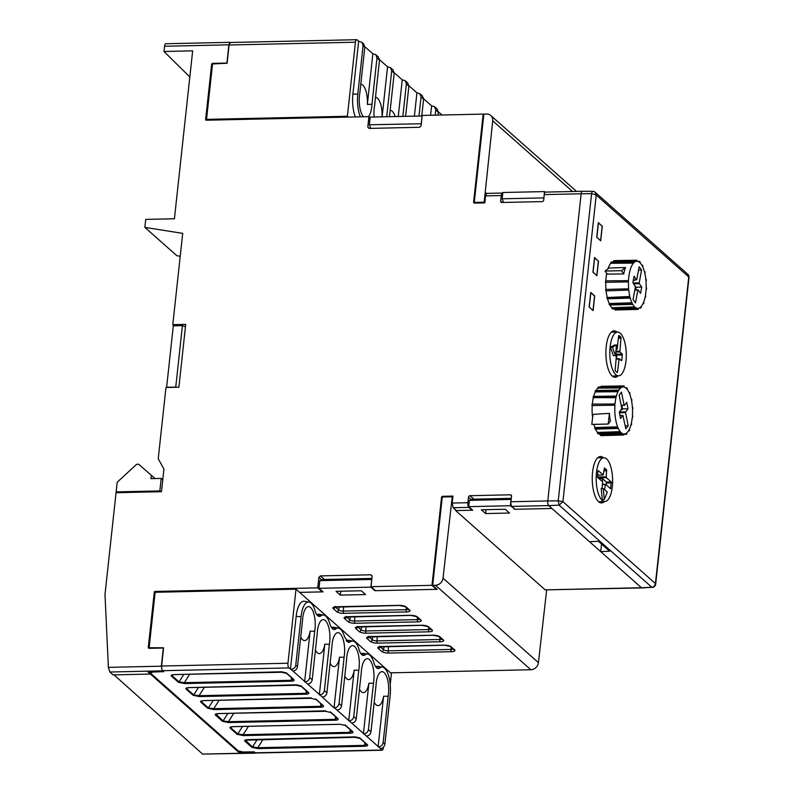 <?xml version="1.0" encoding="UTF-8"?>
<svg xmlns="http://www.w3.org/2000/svg" width="794" height="794" viewBox="0 0 794 794"><rect width="100%" height="100%" fill="white"/><g stroke="black" fill="none" stroke-linecap="round" stroke-linejoin="round"><path stroke-width="1.19" d="M511.276 498.354L472.46 499.208L469.403 500.359L511.167 499.406M572.524 191.503L492.717 120.837A7.374 6.451 -48.5 0 0 490.771 115.497A7.374 6.451 -48.5 0 0 486.643 114.038L483.864 114.098L474.276 202.41L484.181 202.192L484.846 202.788M474.276 202.41L475.011 203.085M484.181 202.192L492.717 120.837M469.403 500.359L468.718 506.661L472.728 510.214L455.667 510.592L455.726 509.986M503.585 202.46L502.165 198.808L502.85 192.505L544.505 191.592L543.9 198.083M502.165 198.808L543.821 197.885M509.52 513.033L505.242 509.252L481.343 509.778L485.62 513.569L509.52 513.033M486.037 509.679L485.62 513.569M511.068 499.446L510.383 505.738L468.718 506.661M514.452 508.736L510.383 505.738M544.505 191.592L545.21 192.208M151.456 475.388L150.86 478.633L161.212 478.405L159.852 490.93L116.142 491.893L117.184 482.256L136.568 464.351L138.622 464.202L155.029 478.544M546.639 590.031L538.441 662.633A7.374 6.451 131.5 0 1 530.858 669.739L435.449 585.257L432.68 585.317L437.166 589.346L374.907 590.716L370.897 587.163L318.99 588.314L322.999 591.858L299.636 592.374L322.285 591.877L322.354 591.292M452.808 497.292L452.223 496.786L443.032 578.161A7.374 6.451 131.5 0 1 435.449 585.257M371.8 579.461L319.823 580.632L322.88 579.511L371.91 578.429M370.758 128.37L369.349 124.767L421.306 123.755M176.268 387.264L175.752 387.075L182.431 325.639L185.449 326.751M550.073 506.8L641.473 587.729L545.19 589.863L641.929 587.927A3.682 1.389 -91.3 0 1 641.473 587.729L600.721 551.651L601.544 544.059M319.823 580.632L318.99 588.314M371.731 579.491L370.897 587.163M374.967 590.17L374.907 590.716M340.745 591.232L340.328 595.113L336.051 591.332L361.32 590.776L365.597 594.557L340.328 595.113M422.14 115.993L370.183 117.085L369.349 124.767M421.247 123.626L422.09 115.944M175.752 387.075L166.621 387.274L173.3 325.838L182.431 325.639M545.19 589.863L455.667 510.592M150.374 674.027L239.083 752.563L254.149 752.236L255.787 753.01A3.682 1.389 88.7 0 1 255.311 752.811L254.219 751.849L243.004 751.987L238.22 750.856L150.642 673.302L150.8 671.853M239.242 751.094L239.083 752.563M161.212 478.405L162.77 479.794M159.852 490.93L160.745 491.724M117.036 492.687L116.142 491.893M255.42 753.149L202.609 754.101L113.999 674.87M390.499 672.836L530.858 669.739M551.939 508.488L514.393 509.291M432.68 585.317L442.268 497.004L452.223 496.786M600.721 551.651L609.623 551.215L598.398 541.28L589.495 541.707L548.743 505.619A3.682 1.389 -91.3 0 1 547.781 500.945L581.148 193.776A3.682 1.389 -91.3 0 1 582.419 191.275L592.919 191.344M651.834 587.282L641.949 587.927A3.682 1.389 -91.3 0 1 641.473 587.729L651.834 587.232C653.522 587.262 654.713 586.041 655.437 583.57L655.665 584.156M604.403 501.52A23.224 8.734 -91.3 0 1 601.495 502.93A23.224 8.734 -91.3 0 1 592.562 472.261A23.224 8.734 -91.3 0 1 600.462 456.5A23.224 8.734 -91.3 0 1 603.43 457.781M602.309 226.131L600.711 240.79L596.731 237.267L598.329 222.608L602.051 226.141M598.517 261.037L596.919 275.697L592.939 272.173L594.537 257.514L598.259 261.047M590.746 292.42L594.726 295.944L593.128 310.603L589.148 307.079L590.746 292.42M618.05 375.86A23.224 8.734 -91.3 0 1 615.142 377.269A23.224 8.734 -91.3 0 1 612.243 376.048A23.224 8.734 -91.3 0 1 609.812 372.773A23.224 8.734 -91.3 0 1 606.179 346.918A23.224 8.734 -91.3 0 1 614.119 330.84A23.224 8.734 -91.3 0 1 617.087 332.12M592.84 191.334A3.702 3.702 0 0 1 594.914 192.029L596.225 195.026L591.59 193.647L558.222 500.816L562.916 501.649L559.105 505.123L651.834 587.232M655.675 584.156L689.003 277.324L687.852 274.337L595.172 192.277M593.178 191.463C592.354 191.344 591.818 192.059 591.57 193.627L581.148 193.776A3.682 1.389 88.7 0 0 581.148 193.786L547.781 500.935A3.682 1.389 88.7 0 0 547.781 500.945L558.202 500.816L559.095 505.173M655.675 584.186A3.702 3.702 0 0 1 652.251 587.411L652.331 587.401M418.984 116.013L421.058 96.918L419.887 93.702L416.929 92.829L414.399 116.113M408.91 85.732L416.929 92.829M394.241 72.74L402.25 79.837L405.218 80.71L407.719 82.923L408.88 86.149L405.605 116.311M435.181 115.16L435.747 109.939L434.586 106.714L437.117 108.957L438.278 112.172L437.96 115.1M419.887 93.692L422.418 95.945L423.579 99.161L421.763 115.954M405.218 80.71L406.379 83.926L402.856 116.371M389.487 116.668L394.211 73.157L393.05 69.932L390.519 67.689L391.68 70.914L386.708 116.728M374.083 117.006A16.962 6.382 -91.3 0 1 374.48 106.456L379.512 60.136L378.351 56.92L375.82 54.677L376.981 57.902L371.959 104.213A16.962 6.382 -91.3 0 1 368.476 116.639M363.463 116.748A16.962 6.382 -91.3 0 1 359.781 93.444L364.813 47.124L363.652 43.908L361.816 42.271L363.086 45.586L357.806 94.178L352.913 94A22.44 8.446 88.7 0 0 355.325 116.926M360.357 116.817A21.567 8.119 -91.3 0 1 357.806 94.178M361.816 42.271L358.65 41.219L357.151 39.899A3.682 1.389 -91.3 0 0 356.685 39.7L230.339 42.489A3.682 1.389 88.7 0 0 229.089 44.99L227.104 63.232L212.554 63.947L206.529 119.378L207.442 120.192M375.82 54.677L372.852 53.803L364.843 46.707M390.519 67.689L387.551 66.825L379.542 59.719M423.609 98.744L431.618 105.84L434.586 106.714M438.308 111.755L441.98 115.011M430.596 115.269L431.618 105.84M402.25 79.837L398.27 116.47M390.172 110.326A16.912 6.362 -91.3 0 1 395.174 116.539M387.551 66.825L382.122 116.827M375.473 97.305A16.912 6.362 -91.3 0 1 381.755 109.433A16.912 6.362 -91.3 0 1 382.083 116.827M371.959 104.213L367.354 104.461L372.852 53.803M360.784 84.293A16.912 6.362 -91.3 0 1 367.066 96.421A16.912 6.362 -91.3 0 1 367.354 104.461M358.65 41.219L352.913 94M348.298 117.085L347.385 116.271L355.434 42.201A3.682 1.389 -91.3 0 1 356.685 39.7M347.385 116.271L206.529 119.378M324.369 690.562L329.401 644.242A16.962 6.382 -91.3 0 0 323.168 619.628A16.962 6.382 -91.3 0 0 317.233 633.473L312.201 679.783C311.675 682.324 310.166 683.753 307.655 684.071L319.813 694.829C322.324 694.522 323.843 693.102 324.369 690.562L326.9 692.795L331.932 646.485A16.962 6.382 -91.3 0 1 337.867 632.639A16.962 6.382 -91.3 0 1 344.1 657.253L339.534 657.204A16.912 6.362 -91.3 0 1 339.504 657.343A16.912 6.362 -91.3 0 1 334.036 666.603A16.912 6.362 -91.3 0 1 330.115 663.208M326.9 692.795C326.374 695.346 324.865 696.775 322.354 697.082L334.026 707.851L339.534 657.204M334.026 707.851L334.512 707.841C337.023 707.543 338.542 706.114 339.068 703.573L344.1 657.253M302.534 620.451L297.502 666.771C296.976 669.312 295.467 670.741 292.956 671.049L305.114 681.818C307.625 681.51 309.144 680.091 309.67 677.54L314.702 631.23A16.962 6.382 -91.3 0 0 308.469 606.616A16.962 6.382 -91.3 0 0 302.534 620.451M341.569 705.787L346.601 659.477A16.962 6.382 -91.3 0 1 352.536 645.631A16.962 6.382 -91.3 0 1 358.769 670.245L353.737 716.565C353.211 719.106 351.692 720.535 349.181 720.833L337.023 710.074C339.534 709.757 341.043 708.337 341.569 705.787L339.068 703.573M356.268 718.798L361.3 672.488A16.962 6.382 -91.3 0 1 367.235 658.653A16.962 6.382 -91.3 0 1 373.468 683.267L368.436 729.577C367.91 732.118 366.391 733.547 363.88 733.855L351.722 723.086C354.233 722.778 355.742 721.349 356.268 718.798L353.737 716.565M370.967 731.82L375.999 685.5A16.962 6.382 -91.3 0 1 381.934 671.664A16.962 6.382 -91.3 0 1 388.167 696.278L383.135 742.589C382.609 745.139 381.09 746.559 378.579 746.866L366.421 736.098C368.932 735.79 370.441 734.361 370.967 731.82L368.436 729.577M383.423 747.194L383.373 747.72A3.682 1.389 -91.3 0 1 382.113 750.221A3.682 1.389 -91.3 0 1 381.656 750.022L380.604 748.653C382.936 748.196 384.365 746.688 384.872 744.127L390.152 695.534A21.567 8.119 -91.3 0 0 382.44 667.089L377.865 666.325A22.44 8.446 88.7 0 0 375.741 666.682L380.425 667.417A21.567 8.119 -91.3 0 1 382.44 667.089M380.425 667.417A14.183 5.34 -91.3 0 1 377.994 668.558A14.183 5.34 -91.3 0 1 373.924 662.811A21.567 8.119 -91.3 0 0 367.741 654.077L363.166 653.313A22.44 8.446 88.7 0 0 360.923 653.73M390.231 684.587L391.412 673.649L296.013 589.168L287.964 663.238A3.682 1.389 -91.3 0 0 288.927 667.913L290.932 669.263C293.611 669.104 295.229 667.764 295.765 665.233L301.045 616.64A21.567 8.119 88.7 0 1 308.975 602.041A21.567 8.119 88.7 0 1 314.632 609.167A14.183 5.34 88.7 0 0 319.099 616.402A14.183 5.34 88.7 0 0 320.905 615.866A21.567 8.119 88.7 0 1 323.674 615.052A21.567 8.119 88.7 0 1 329.857 623.786A14.183 5.34 88.7 0 0 333.927 629.533A14.183 5.34 88.7 0 0 336.358 628.401A21.567 8.119 88.7 0 1 338.363 628.074A21.567 8.119 88.7 0 1 344.626 637.036L348.358 642.445L350.174 641.959A21.567 8.119 -91.3 0 1 353.042 641.066A21.567 8.119 -91.3 0 1 358.699 648.182A14.183 5.34 -91.3 0 0 363.166 655.417A14.183 5.34 -91.3 0 0 364.982 654.891A21.567 8.119 -91.3 0 1 367.741 654.077M248.075 739.631L355.117 736.852L359.861 737.954L367.414 744.742C368.098 745.596 367.265 746.102 364.922 746.251L364.724 745.358L366.798 744.097L367.414 744.742L366.798 744.097M247.887 739.631C245.177 739.77 244.165 740.266 244.85 741.12L251.857 747.333L258.03 748.613L257.842 747.71L364.744 745.358L364.823 742.668M218.568 713.637L218.499 713.598C215.779 713.746 214.767 714.243 215.452 715.086L222.469 721.299L228.632 722.58L228.444 721.686L335.356 719.324L337.41 718.064L338.016 718.719C338.701 719.572 337.867 720.069 335.525 720.227L335.425 716.645M218.499 713.598L325.719 710.819L325.381 711.245L331.078 712.575L330.473 711.92L337.41 718.064M352.109 731.085L352.715 731.731C353.399 732.584 352.566 733.09 350.223 733.239L350.025 732.336L352.109 731.085L345.162 724.942L345.777 725.587L340.08 724.257L233.188 726.619C230.478 726.758 229.466 727.254 230.151 728.098L237.158 734.311L243.331 735.601L243.143 734.698L350.025 732.336L350.124 729.656M189.687 674.285L184.377 682.661L184.565 683.565L178.392 682.274A0.734 0.645 -48.5 0 0 179.027 681.917L184.377 682.661L291.279 680.309L293.343 679.049L293.949 679.694C294.634 680.547 293.8 681.054 291.458 681.202L291.358 677.619M178.392 682.274L171.385 676.071C170.7 675.218 171.712 674.721 174.422 674.582L171.901 675.138M174.422 674.582L281.652 671.793L286.396 672.905L293.343 679.049M207.79 708.308A0.734 0.645 -48.5 0 0 208.425 707.95L213.765 708.695L213.963 709.588L207.79 708.308L200.783 702.095C200.098 701.251 201.11 700.755 203.82 700.616L311.049 697.827L310.712 698.254L316.409 699.583L323.347 705.727C324.031 706.581 323.198 707.077 320.855 707.236L320.657 706.332L322.731 705.082L323.347 705.727L322.731 705.082M204.386 687.296L199.076 695.683L199.264 696.576L193.091 695.296A0.734 0.645 -48.5 0 0 193.726 694.929L199.076 695.683L305.978 693.321L308.032 692.06L308.648 692.705C309.332 693.559 308.499 694.065 306.156 694.214L306.057 690.641M193.091 695.296L186.084 689.083C185.399 688.239 186.411 687.743 189.121 687.594L189.309 687.594M189.121 687.594L296.351 684.815L301.095 685.917L308.032 692.06M150.642 673.302L152.686 672.012L163.673 671.664L162.581 670.702A3.682 1.389 88.7 0 1 161.619 666.027L163.604 647.785L149.133 647.715L149.818 648.321M304.628 681.828L310.136 631.17L314.702 631.23M310.136 631.17A16.912 6.362 -91.3 0 1 310.117 631.309A16.912 6.362 -91.3 0 1 304.638 640.579A16.912 6.362 -91.3 0 1 300.718 637.175M319.327 694.839L324.835 644.192L329.401 644.242M324.835 644.192A16.912 6.362 -91.3 0 1 324.806 644.321A16.912 6.362 -91.3 0 1 319.337 653.591A16.912 6.362 -91.3 0 1 315.417 650.187M344.785 676.2A16.912 6.362 -91.3 0 0 348.705 679.595A16.912 6.362 -91.3 0 0 354.203 670.196L358.769 670.245M354.203 670.196L348.705 720.843M359.483 689.212A16.912 6.362 -91.3 0 0 363.404 692.616A16.912 6.362 -91.3 0 0 368.902 683.207L373.468 683.267M368.902 683.207L363.394 733.864M374.182 702.224A16.912 6.362 -91.3 0 0 378.103 705.628A16.912 6.362 -91.3 0 0 383.601 696.219L388.167 696.278M383.601 696.219L378.093 746.876M353.042 641.066L348.467 640.292A22.44 8.446 88.7 0 0 346.244 640.708M350.174 641.959L346.7 641.314M336.358 628.401L331.674 627.667A22.44 8.446 -91.3 0 1 333.798 627.3L338.363 628.074M316.856 614.715A22.44 8.446 -91.3 0 1 319.099 614.288L323.674 615.052M290.425 669.243L296.152 616.462A22.44 8.446 -91.3 0 1 304.4 601.276L308.975 602.041M296.013 589.168L155.158 592.274L149.133 647.715M189.19 687.624L186.59 688.16L186.709 688.726A0.734 0.645 131.5 0 1 186.084 689.083M316.409 699.583L315.794 698.938L316.409 699.583M203.82 700.616L201.289 701.171L201.408 701.737A0.734 0.645 131.5 0 1 200.783 702.095M316.022 699.454L310.801 698.293L204.008 700.606M286.624 673.421L281.404 672.26L174.611 674.582M171.871 675.128L172.01 675.704A0.734 0.645 131.5 0 1 171.385 676.071M233.257 726.639L230.667 727.175L230.776 727.741L237.793 733.954L243.143 734.698L248.453 726.321M215.938 714.143L223.094 720.932L228.444 721.686L233.754 713.31M218.678 713.598L325.48 711.285L330.691 712.446M245.336 740.177L252.492 746.965L257.842 747.71L263.151 739.333M596.572 275.389L592.949 272.074M593.088 272.074L594.627 257.832L598.368 261.147L596.82 275.389M600.363 240.483L596.741 237.168M596.88 237.168L598.418 222.925L602.16 226.24L600.621 240.483M150.612 671.853L150.374 674.066L147.972 671.913L163.058 671.585L162.274 670.851L109.87 672.012L108.381 667.357L104.997 594.498L116.053 492.707L161.48 491.704L163.931 469.105L158.234 458.714L165.966 387.492L178.888 387.204L185.707 324.379L172.794 324.667L174.104 325.818M172.794 324.667L182.709 233.367L144.865 227.392L176.854 255.718L180.228 256.254M230.528 42.479L228.89 44.831L226.905 63.063L212.415 63.391L211.651 64.096L205.636 119.537L206.4 120.212M205.636 119.537A0.734 0.645 131.5 0 0 206.242 120.212L368.932 116.629L370.123 117.671M368.932 116.629L367.801 127.05L369.319 128.41M581.148 193.786L544.277 194.599L543.672 200.177A1.479 1.29 131.5 0 1 542.153 201.607L501.858 202.49A1.479 1.29 131.5 0 1 500.647 201.13L501.252 195.542L485.561 195.89L484.836 202.867L474.187 203.105L473.581 202.42L483.179 114.108L422.2 115.448L421.068 125.869L419.55 127.298L369.012 128.41L367.801 127.05M442.208 497.59L441.573 497.024L431.986 585.337L371.016 586.677L372.158 576.156L370.937 574.787L320.399 575.898L324.379 579.471M322.285 591.877L317.739 587.858L318.89 577.327L320.399 575.898M317.739 587.858L155.048 591.441L155.971 592.264M155.048 591.441A0.734 0.645 131.5 0 0 154.294 592.155L148.26 647.666L149.004 648.341M109.87 672.012L113.085 674.89L150.374 674.066M471.328 499.634L468.49 497.123L467.884 502.711A3.682 1.389 88.7 0 0 468.837 507.386L472.043 510.224L456.391 510.572L453.185 507.733L452.213 503.059L452.937 496.081L442.337 496.31L443.082 496.984M468.49 497.123A1.479 1.29 131.5 0 1 470.008 495.704L510.304 494.811A1.479 1.29 131.5 0 1 511.515 496.181L510.909 501.748L547.781 500.935M144.865 227.392L145.739 219.392L174.422 218.757L192.664 50.846L163.981 51.481L164.547 46.251A3.682 1.389 -91.3 0 1 165.797 43.749L230.121 42.33M148.26 647.666L148.865 648.341L163.326 648.023L161.351 666.186L162.274 670.851M441.573 497.024L442.337 496.31M189.826 76.978L163.981 51.481M483.179 114.108L483.804 114.673M431.986 585.337L436.472 589.356L375.552 590.696L371.016 586.677M436.541 588.781L436.472 589.356M472.043 510.224L472.112 509.659M510.909 501.748A3.682 1.389 -91.3 0 0 511.862 506.413L515.068 509.301M544.277 194.599A3.682 1.389 -91.3 0 1 545.528 192.098L582.33 191.285M502.781 193.111A3.682 1.389 88.7 0 0 502.503 193.041A3.682 1.389 88.7 0 0 501.252 195.542M485.561 195.89L486.801 193.389L502.503 193.041M621.871 405.585L622.516 408.87L621.712 409.912L621.563 409.168M621.712 409.912L620.868 410.081M629.027 392.474L629.622 392.464L629.354 393.219A23.542 8.853 -91.3 0 0 627.131 389.308L627.28 388.345A24.594 9.25 -91.3 0 0 626.833 387.829L626.694 388.792A23.542 8.853 -91.3 0 0 624.134 387.065L624.144 386.013A24.594 9.25 -91.3 0 0 623.667 385.914L623.657 386.966A23.542 8.853 -91.3 0 0 623.201 386.936L620.987 386.946M631.24 399.293L631.339 399.739A23.542 8.853 -91.3 0 0 629.711 394.102L629.979 393.348A24.594 9.25 -91.3 0 0 629.622 392.464M625.662 387.849L626.833 387.829M601.088 386.956L601.088 386.301L623.667 385.914M620.62 387.988L598.001 388.107L597.912 387.393L620.501 386.966L620.62 387.988A23.542 8.853 -91.3 0 0 618.327 390.976L618.079 390.122L595.55 390.469A24.703 9.29 -91.3 0 0 595.113 391.333L617.712 390.856L617.96 391.71L595.292 391.928L595.113 391.333M597.912 387.393A24.703 9.29 -91.3 0 1 598.438 386.996L620.948 386.628L621.077 387.641A23.542 8.853 -91.3 0 1 623.201 386.936M617.712 390.856A24.594 9.25 -91.3 0 1 618.079 390.122M615.975 397.705L593.049 397.635L615.638 397.109L615.975 397.705A23.542 8.853 -91.3 0 0 615.022 404.007L592.066 404.116A24.703 9.29 -91.3 0 0 591.957 405.545L614.923 405.238L591.957 405.545M593.049 397.635A24.703 9.29 -91.3 0 1 593.336 396.414L615.886 396.067L616.223 396.663A23.542 8.853 -91.3 0 1 617.96 391.71M615.638 397.109A24.594 9.25 -91.3 0 1 615.886 396.067M614.536 404.97A24.594 9.25 -91.3 0 1 614.635 403.749M594.746 428.085L617.345 427.589L617.603 426.835L594.934 427.559L594.746 428.085A24.703 9.29 -91.3 0 0 595.163 429.117L617.702 428.472L617.96 427.718A23.542 8.853 -91.3 0 0 620.183 431.638L620.045 432.591L597.455 433.147L597.554 432.472L620.183 431.638M617.702 428.472A24.594 9.25 -91.3 0 1 617.345 427.589M597.455 433.147A24.703 9.29 -91.3 0 0 597.971 433.752L620.481 433.117L620.63 432.154A23.542 8.853 -91.3 0 0 623.191 433.881L623.181 434.933L600.601 435.519L600.601 434.784L623.191 433.881M620.481 433.117A24.594 9.25 -91.3 0 1 620.045 432.591M600.601 435.519A24.703 9.29 -91.3 0 0 601.157 435.638L623.657 435.023L623.667 433.971A23.542 8.853 -91.3 0 0 624.243 434L623.667 434.02M623.657 434.387L626.367 434.318A24.594 9.25 -91.3 0 0 626.823 433.981L626.694 432.958A23.542 8.853 -91.3 0 0 628.987 429.961L629.235 430.824L628.481 430.844M624.243 434A23.542 8.853 -91.3 0 0 626.248 433.296L626.367 434.318M629.235 430.824A24.594 9.25 -91.3 0 0 629.612 430.09L629.364 429.226A23.542 8.853 -91.3 0 0 631.091 424.284L630.932 424.889M631.429 424.879A24.594 9.25 -91.3 0 0 631.677 423.837L631.339 423.242A23.542 8.853 -91.3 0 0 632.302 416.929L632.272 417.207M632.689 417.197A24.594 9.25 -91.3 0 0 632.788 415.977L632.391 415.709A23.542 8.853 -91.3 0 0 632.461 408.801L632.858 408.702A24.594 9.25 -91.3 0 0 632.788 407.441L632.391 407.55A23.542 8.853 -91.3 0 0 631.567 400.871L631.915 400.424A24.594 9.25 -91.3 0 0 631.687 399.283M620.7 415.47L619.876 415.133M619.449 411.927L625.672 411.878L625.583 412.682L619.419 412.82M621.146 405.307L624.094 405.198L621.484 392.107L619.131 395.174L621.801 408.563L619.28 412.146L620.561 418.547L622.923 415.47L619.945 415.47M624.094 405.198L621.206 405.615M625.235 425.802L628.193 425.763L625.841 428.829L622.923 415.47M624.392 405.476L626.764 402.389L628.034 408.791L625.672 411.878M622.516 408.87L628.034 408.791M593.684 396.414A23.959 9.012 -91.3 0 1 595.292 391.928M600.601 434.784A23.959 9.012 -91.3 0 1 598.745 433.732M597.554 432.472A23.959 9.012 -91.3 0 1 595.579 429.107M594.934 427.559A23.959 9.012 -91.3 0 1 593.902 424.363M592.582 417.604A23.959 9.012 -91.3 0 1 592.225 405.734M592.354 404.116A23.959 9.012 -91.3 0 1 593.287 398.052M596.076 390.459A23.959 9.012 -91.3 0 1 598.001 388.107M625.583 412.682L628.193 425.763M617.603 426.835A23.542 8.853 -91.3 0 1 614.923 405.238M610.437 421.138L608.204 424.056L609.415 413.366A23.641 8.893 88.7 0 0 610.437 421.138M609.415 413.366L592.949 414.379L591.808 424.413L608.204 424.056M604.313 499.525L603.261 488.568L607.321 492.111L604.313 499.525L602.269 499.565L601.217 488.568L603.261 488.568M602.031 488.568L602.646 481.799L597.525 477.333L597.902 471.07L598.249 470.604L603.241 474.961L604.423 468.003L606.556 469.82L606.259 477.591L598.17 477.889M606.259 477.591L611.261 481.948L610.626 488.717L605.544 484.32L602.438 484.727M602.348 481.531L602.636 478.802L606.437 482.107L606.408 485.084M602.636 478.802L598.736 478.385M597.376 477.025L606.1 476.827M597.465 475.209L603.241 474.961M602.487 484.32L605.544 484.32M605.256 484.697L604.71 489.829M612.323 486.563A21.865 8.228 -91.3 0 1 604.929 501.49A21.865 8.228 -91.3 0 1 596.175 479.824A21.865 8.228 -91.3 0 1 603.966 457.781A21.865 8.228 -91.3 0 1 612.323 486.563M612.472 347.186L616.561 345.003L615.41 355.593L612.472 347.186L610.427 347.236L614.526 345.043L616.561 345.003M615.41 355.593L613.375 355.672L610.427 347.236M616.164 348.635L617.146 349.221L618.605 335.862L618.943 335.405L620.987 337.212L619.916 351.95L615.787 352.099M616.124 358.68L619.181 358.67L617.484 372.088L617.146 372.555L615.102 370.748L616.333 356.774L615.439 355.355M619.916 351.95L622.238 354.005L621.851 360.268L621.504 360.724L619.181 358.67M615.876 355.752L616.104 353.648L616.72 354.193L616.531 358.68M618.903 359.047L616.084 359.077M617.027 349.39L616.084 349.42M615.876 351.276L619.757 351.186M615.797 374.679A21.865 8.228 -91.3 0 1 609.861 350.442A21.865 8.228 -91.3 0 1 617.623 332.12A21.865 8.228 -91.3 0 1 626.268 353.796A21.865 8.228 -91.3 0 1 618.586 375.83A21.865 8.228 -91.3 0 1 615.797 374.679M635.359 286.237L636.212 287.269L635.716 289.919M646.098 289.145L646.505 289.135A24.594 9.25 -91.3 0 0 646.554 287.894L646.157 287.736A23.542 8.853 -91.3 0 0 645.959 280.808L646.346 280.6A24.594 9.25 -91.3 0 0 646.237 279.359L645.85 279.567A23.542 8.853 -91.3 0 0 644.778 273.116L645.105 272.57A24.594 9.25 -91.3 0 0 644.837 271.488L644.51 272.034A23.542 8.853 -91.3 0 0 642.683 266.834L642.922 266.01A24.594 9.25 -91.3 0 0 642.535 265.226L642.306 266.05A23.542 8.853 -91.3 0 0 639.954 262.725L640.063 261.722A24.594 9.25 -91.3 0 0 639.597 261.325L639.498 262.318A23.542 8.853 -91.3 0 0 636.897 261.276L636.867 260.224L614.367 260.611A24.703 9.29 -91.3 0 0 614.248 260.611A24.703 9.29 -91.3 0 0 613.812 260.65L636.391 260.253L636.421 261.305L613.831 261.385L613.812 260.65M645.085 297.164L645.552 297.154A24.594 9.25 -91.3 0 0 645.75 296.053L645.393 295.537A23.542 8.853 -91.3 0 0 646.108 288.976L646.505 289.135M641.86 265.236L642.535 265.226M637.582 261.355L639.597 261.325M633.453 263.132L610.814 263.271L610.705 262.586L633.294 262.149L633.453 263.132A23.542 8.853 -91.3 0 0 628.511 280.639L605.544 280.858A24.703 9.29 -91.3 0 0 605.494 282.317L628.471 281.89L605.494 282.317M610.705 262.586A24.703 9.29 -91.3 0 1 611.211 262.05L633.731 261.683L633.89 262.665A23.542 8.853 -91.3 0 1 636.421 261.305M628.074 281.731A24.594 9.25 -91.3 0 1 628.123 280.481M605.693 289.433L628.659 288.817L605.693 289.433A24.703 9.29 -91.3 0 0 605.822 290.882L628.779 290.058A23.542 8.853 -91.3 0 0 629.85 296.509L629.513 297.055L606.924 297.512L629.85 296.509M628.391 290.257A24.594 9.25 -91.3 0 1 628.272 289.026M606.924 297.512A24.703 9.29 -91.3 0 0 607.241 298.772L629.781 298.137L630.118 297.581A23.542 8.853 -91.3 0 0 631.935 302.782L631.706 303.606L609.107 304.122L609.276 303.546L631.935 302.782M629.781 298.137A24.594 9.25 -91.3 0 1 629.513 297.055M609.107 304.122A24.703 9.29 -91.3 0 0 609.564 305.045L632.084 304.4L632.322 303.576A23.542 8.853 -91.3 0 0 634.674 306.901L634.565 307.893L611.976 308.459L612.055 307.754L634.674 306.901M632.084 304.4A24.594 9.25 -91.3 0 1 631.706 303.606M611.976 308.459A24.703 9.29 -91.3 0 0 612.511 308.926L635.021 308.3L635.131 307.298A23.542 8.853 -91.3 0 0 637.721 308.34L637.751 309.402L615.181 309.997L615.161 309.263L637.721 308.34M637.751 309.402A24.594 9.25 -91.3 0 0 637.87 309.402A24.594 9.25 -91.3 0 0 638.227 309.372L638.197 308.31A23.542 8.853 -91.3 0 0 640.728 306.95L640.897 307.933L639.299 307.983M637.87 309.402L615.33 309.997A24.703 9.29 -91.3 0 1 615.181 309.997M640.897 307.933A24.594 9.25 -91.3 0 0 641.324 307.477L641.165 306.494A23.542 8.853 -91.3 0 0 643.319 302.891L643.597 303.685L642.951 303.705M643.597 303.685A24.594 9.25 -91.3 0 0 643.944 302.851L643.666 302.057A23.542 8.853 -91.3 0 0 645.194 296.648L645.552 297.154M634.912 280.103L633.205 280.848M634.833 289.919L638.138 289.919L634.783 290.177M638.515 270.228L641.572 270.139L639.17 266.734L636.728 279.756L633.374 279.954M633.235 282.992L639.2 282.872L639.299 283.686L633.87 283.875M637.83 290.157L635.458 302.891L633.046 299.487L635.428 286.753L632.897 282.515L634.059 276.282L636.599 279.865M636.212 287.269L641.721 287.11L640.559 293.343L638.138 289.919M639.299 283.686L641.721 287.11M615.161 309.263A23.959 9.012 -91.3 0 1 613.643 308.896M612.055 307.754A23.959 9.012 -91.3 0 1 610.03 305.025M609.276 303.546A23.959 9.012 -91.3 0 1 607.569 298.762M607.152 297.135A23.959 9.012 -91.3 0 1 606.11 290.872M605.961 289.294A23.959 9.012 -91.3 0 1 605.772 282.426M605.832 280.858A23.959 9.012 -91.3 0 1 606.735 273.364M607.926 268.809A23.959 9.012 -91.3 0 1 610.814 263.271M612.194 262.03A23.959 9.012 -91.3 0 1 613.831 261.385M641.572 270.139L639.2 282.872M628.659 288.817A23.542 8.853 -91.3 0 1 628.471 281.89M623.766 273.92L607.271 274.128L605.088 271.042L621.484 270.685L625.513 267.499A23.641 8.893 88.7 0 0 623.766 273.92L621.484 270.685M605.088 271.042L608.879 268.054L625.513 267.499M592.781 310.295L589.158 306.98M589.287 306.98L590.835 292.738L594.577 296.053L593.029 310.295M486.474 193.498L485.243 192.416M443.032 578.161L538.441 662.633M359.255 626.625A1.846 0.695 -91.3 0 1 359.027 626.734A1.846 0.695 -91.3 0 1 358.799 626.635A5.439 1.657 6.2 0 0 355.732 628.491A1.846 1.608 -48.5 0 0 357.608 626.863M422.08 625.245A1.846 0.695 -91.3 0 1 421.862 625.344A1.846 0.695 -91.3 0 1 421.624 625.245L358.799 626.635M355.732 628.491L359.206 631.567A1.846 1.608 -48.5 0 0 361.091 629.87L361.607 626.674M357.677 626.853L361.091 629.87A3.593 1.092 6.2 0 0 365.726 630.952L428.552 629.563L428.73 627.518M357.379 626.317L356.963 627.052L421.862 625.344L427.599 626.516A1.846 1.608 -48.5 0 0 428.631 626.883A5.439 1.657 6.2 0 0 421.624 625.245M359.206 631.567A5.439 1.657 6.2 0 0 366.213 633.195A1.846 0.695 -91.3 0 1 365.726 630.952L366.103 626.575M427.599 626.516L431.073 629.592A1.846 1.608 -48.5 0 0 432.105 629.96L428.631 626.883M366.213 633.195L429.048 631.816A1.846 0.695 -91.3 0 1 428.552 629.563A3.593 1.092 6.2 0 0 430.576 629.146M432.105 629.96A5.439 1.657 6.2 0 1 429.048 631.816M370.48 636.56A1.846 0.695 -91.3 0 1 370.252 636.669A1.846 0.695 -91.3 0 1 370.024 636.57A5.439 1.657 6.2 0 0 366.957 638.426A1.846 1.608 -48.5 0 0 368.833 636.798M433.306 635.18A1.846 0.695 -91.3 0 1 433.087 635.279A1.846 0.695 -91.3 0 1 432.849 635.19L370.024 636.57M366.957 638.426L370.431 641.502A1.846 1.608 -48.5 0 0 372.317 639.815L372.823 636.609M368.902 636.788L372.317 639.815A3.593 1.092 6.2 0 0 376.952 640.897L439.777 639.507L439.955 637.453M368.605 636.252L368.178 636.996L433.087 635.279L438.824 636.451A1.846 1.608 -48.5 0 0 439.856 636.818A5.439 1.657 6.2 0 0 432.849 635.19M370.431 641.502A5.439 1.657 6.2 0 0 377.438 643.14A1.846 0.695 -91.3 0 1 376.952 640.897L377.329 636.51M438.824 636.451L442.298 639.527A1.846 1.608 -48.5 0 0 443.33 639.895L439.856 636.818M377.438 643.14L440.263 641.751A1.846 0.695 -91.3 0 1 439.777 639.507A3.593 1.092 6.2 0 0 441.801 639.091M443.33 639.895A5.439 1.657 6.2 0 1 440.263 641.751M381.706 646.505A1.846 0.695 -91.3 0 1 381.477 646.604A1.846 0.695 -91.3 0 1 381.249 646.514A5.439 1.657 6.2 0 0 378.182 648.37A1.846 1.608 -48.5 0 0 380.058 646.743M444.521 645.125A1.846 0.695 -91.3 0 1 444.303 645.224A1.846 0.695 -91.3 0 1 444.074 645.125L381.249 646.514M378.182 648.37L381.656 651.437A1.846 1.608 -48.5 0 0 383.542 649.75L384.048 646.554M380.127 646.723L383.542 649.75A3.593 1.092 6.2 0 0 388.177 650.832L451.002 649.442L451.181 647.398M379.82 646.197L379.403 646.931L444.303 645.224L450.049 646.395A1.846 1.608 -48.5 0 0 451.081 646.753A5.439 1.657 6.2 0 0 444.074 645.125M381.656 651.437A5.439 1.657 6.2 0 0 388.663 653.075A1.846 0.695 -91.3 0 1 388.177 650.832L388.554 646.455M450.049 646.395L453.523 649.472A1.846 1.608 -48.5 0 0 454.555 649.829L451.081 646.753M388.663 653.075L451.488 651.685A1.846 0.695 -91.3 0 1 451.002 649.442A3.593 1.092 6.2 0 0 453.027 649.026M454.555 649.829A5.439 1.657 6.2 0 1 451.488 651.685M346.382 616.928A1.846 1.608 131.5 0 1 344.507 618.546L347.98 621.623A1.846 1.608 -48.5 0 0 349.866 619.935L350.382 616.74M346.452 616.908L349.866 619.935A3.593 1.092 6.2 0 0 354.501 621.017L417.336 619.628L417.515 617.583M347.98 621.623A5.439 1.657 6.2 0 0 354.987 623.26A1.846 0.695 -91.3 0 1 354.501 621.017L354.878 616.64M348.03 616.68A1.846 0.695 -91.3 0 1 347.802 616.789A1.846 0.695 -91.3 0 1 347.574 616.7A5.439 1.657 6.2 0 0 344.507 618.546M354.987 623.26L417.823 621.871A1.846 0.695 -91.3 0 1 417.336 619.628A3.593 1.092 6.2 0 0 419.351 619.211M410.855 615.31A1.846 0.695 -91.3 0 1 410.637 615.41A1.846 0.695 -91.3 0 1 410.409 615.31L347.574 616.7M417.823 621.871A5.439 1.657 6.2 0 0 420.88 620.015A1.846 1.608 131.5 0 1 419.847 619.657L419.599 618.844M346.154 616.382L345.737 617.117L410.637 615.41L416.374 616.581A1.846 1.608 -48.5 0 0 417.406 616.938A5.439 1.657 6.2 0 0 410.409 615.31M420.88 620.015L417.406 616.938M335.157 606.983A1.846 1.608 131.5 0 1 333.282 608.611L336.755 611.688A1.846 1.608 -48.5 0 0 338.641 610L339.157 606.795M335.227 606.973L338.641 610A3.593 1.092 6.2 0 0 343.276 611.072L406.111 609.693L406.29 607.638M336.755 611.688A5.439 1.657 6.2 0 0 343.762 613.325A1.846 0.695 -91.3 0 1 343.276 611.072L343.653 606.695M336.805 606.745A1.846 0.695 -91.3 0 1 336.577 606.854A1.846 0.695 -91.3 0 1 336.348 606.755A5.439 1.657 6.2 0 0 333.282 608.611M343.762 613.325L406.597 611.936A1.846 0.695 -91.3 0 1 406.111 609.693A3.593 1.092 6.2 0 0 408.126 609.276M399.63 605.365A1.846 0.695 -91.3 0 1 399.412 605.465A1.846 0.695 -91.3 0 1 399.183 605.365L336.348 606.755M406.597 611.936A5.439 1.657 6.2 0 0 409.664 610.08A1.846 1.608 131.5 0 1 408.632 609.713L408.384 608.909M334.929 606.437L334.512 607.182L399.412 605.465L405.158 606.636A1.846 1.608 -48.5 0 0 406.191 607.003A5.439 1.657 6.2 0 0 399.183 605.365M409.664 610.08L406.191 607.003M202.609 754.101L254.953 752.94M655.437 583.57L562.916 501.649L596.225 195.026L688.745 276.957L655.437 583.57M559.055 505.123L548.743 505.619M438.278 112.172L435.747 109.939M423.579 99.161L421.058 96.918M408.88 86.149L406.379 83.926M391.68 70.914L394.211 73.157M376.981 57.902L379.512 60.136M363.086 45.586L364.813 47.124M229.089 44.99L355.434 42.201M309.67 677.54L312.201 679.783M384.872 744.127L383.135 742.589M295.765 665.233L297.502 666.771M319.813 694.829L322.354 697.082M258.03 748.613L364.922 746.251M228.632 722.58L335.525 720.227M243.331 735.601L350.223 733.239M291.458 681.202L184.565 683.565M320.855 707.236L213.963 709.588M306.156 694.214L199.264 696.576M381.656 750.022L255.311 752.811M380.604 748.653L378.579 746.866M366.421 736.098L363.88 733.855M351.722 723.086L349.181 720.833M334.512 707.841L337.023 710.074M305.114 681.818L307.655 684.071M290.932 669.263L292.956 671.049M288.927 667.913L162.581 670.702M364.982 654.891L361.399 654.325M320.905 615.866L317.332 615.31M301.045 616.64L296.152 616.462M161.619 666.027L287.964 663.238M198.48 687.435L193.726 694.929L186.709 688.726L187.324 687.842M320.756 703.653L320.657 706.332L213.765 708.695L219.084 700.318M213.179 700.447L208.425 707.95L201.408 701.737L202.013 700.864M183.781 674.414L179.027 681.917L172.01 675.704L172.626 674.831M242.547 726.45L237.793 733.954A0.734 0.645 131.5 0 1 237.158 734.311M230.151 728.098A0.734 0.645 -48.5 0 0 230.776 727.741L231.391 726.867M227.848 713.439L223.094 720.932A0.734 0.645 131.5 0 1 222.469 721.299M215.452 715.086A0.734 0.645 -48.5 0 0 216.077 714.729L216.693 713.856M257.246 739.462L252.492 746.965A0.734 0.645 131.5 0 1 251.857 747.333M244.85 741.12A0.734 0.645 -48.5 0 0 245.475 740.752L246.09 739.879M211.651 64.096L212.455 64.79M370.937 574.787L372.158 575.878M318.89 577.327L321.769 579.918M154.294 592.155L155.088 592.86M467.884 502.711L452.213 503.059M228.89 44.831L164.547 46.251M108.381 667.357L161.351 666.186M212.415 63.391L213.03 63.917M474.336 203.105L473.581 202.42M473.929 499.178L470.008 495.704M510.304 494.811L511.515 495.893M468.837 507.386L453.185 507.733M511.862 506.413L548.714 505.599M500.647 201.13L502.185 202.49M606.437 482.107L611.261 481.948M606.626 483.04L611.449 482.881M610 488.211L610.884 488.211M604.026 469.909L606.556 469.82M603.926 470.852L606.745 470.753M616.62 372.088L617.484 372.088M620.977 360.268L621.851 360.268M616.72 354.193L622.238 354.005M616.918 355.126L622.427 354.938M618.447 337.291L620.987 337.212M618.347 338.244L621.176 338.145M490.771 115.497L576.513 191.414M431.073 629.592L430.824 628.788M442.298 639.527L442.05 638.723M453.523 649.472L453.275 648.658M416.374 616.581L419.847 619.657M405.158 606.636L408.632 609.713M689.003 277.334A3.702 3.702 0 0 0 688.001 274.446M382.113 750.221L255.767 753.01M308.231 692.567L301.293 686.423M301.323 686.443L296.102 685.272L189.22 687.634M322.95 705.509L315.992 699.435M293.532 679.545L286.594 673.401M345.36 725.438L352.328 731.512M233.287 726.659L340.179 724.297L345.39 725.458M330.661 712.426L337.629 718.501M215.968 714.163L218.568 713.627M367.027 744.534L360.059 738.45L354.868 737.308L245.356 740.197M603.966 457.781L597.674 457.801M604.929 501.49L598.636 501.748M617.623 332.12L611.32 332.14M618.586 375.83L612.293 376.088M636.788 260.224L614.248 260.611"/></g></svg>
